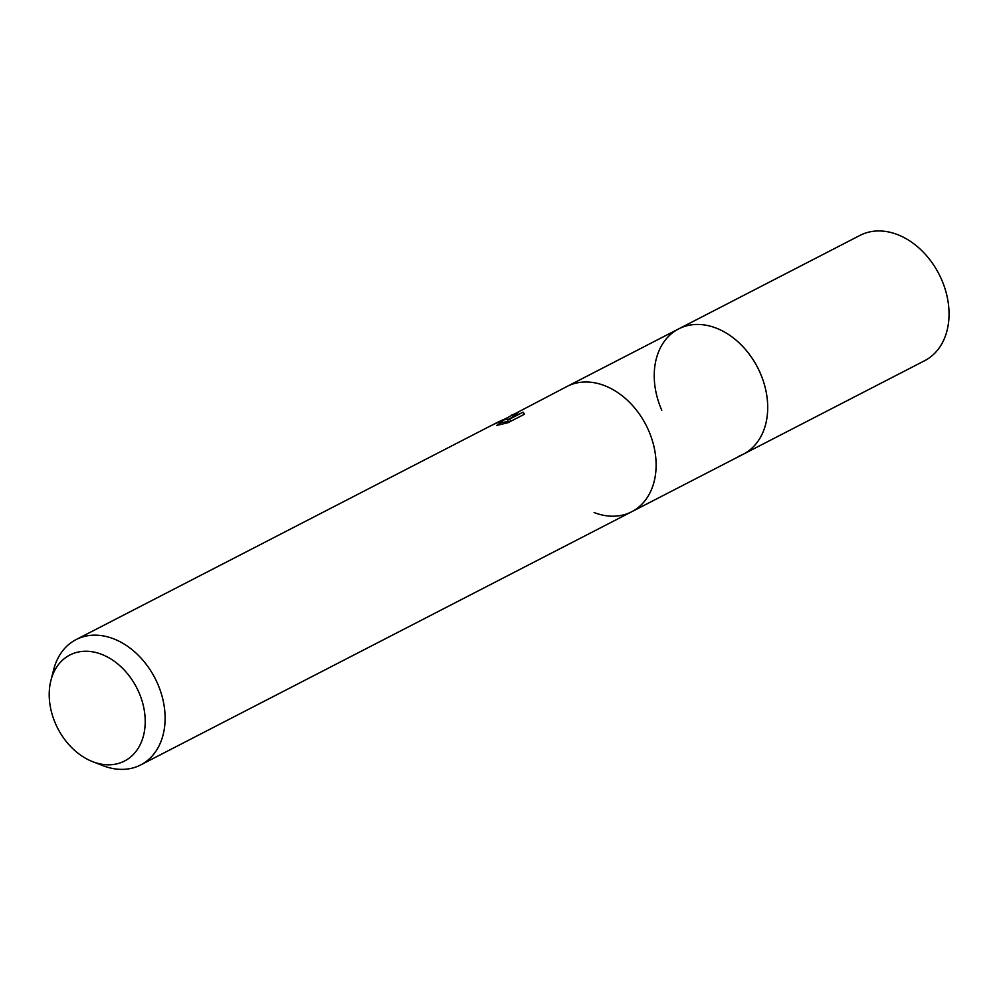 <?xml version="1.0" encoding="UTF-8"?>
<svg xmlns="http://www.w3.org/2000/svg" width="998" height="998" viewBox="0 0 998 998"><rect width="100%" height="100%" fill="white"/><g stroke="black" fill="none" stroke-linecap="round" stroke-linejoin="round"><path stroke-width="1.5" d="M504.19 419.372L567.064 386.438A70.496 52.47 62.7 0 1 571.081 384.642A70.496 52.47 62.7 0 1 647.328 427.693A70.496 52.47 62.7 0 1 631.684 511.762A70.496 52.47 62.7 0 0 648.55 430.375A70.496 52.47 62.7 0 0 567.064 386.438L678.652 328.903A70.496 52.47 62.7 0 1 682.669 327.107A70.496 52.47 62.7 0 1 758.917 370.158A70.496 52.47 62.7 0 1 743.273 454.227L924.61 360.727A70.496 52.47 62.7 0 0 940.253 276.658A70.496 52.47 62.7 0 0 864.006 233.607A70.496 52.47 62.7 0 0 859.989 235.403L678.652 328.903A70.496 52.47 62.7 0 1 716.24 328.117A70.496 52.47 62.7 0 1 760.139 372.84A70.496 52.47 62.7 0 1 765.703 424.05A70.496 52.47 62.7 0 1 743.273 454.227A70.496 52.47 62.7 0 1 739.256 456.011M661.786 410.278A70.496 52.47 62.7 0 1 663.221 342.938A70.496 52.47 62.7 0 1 716.24 328.13A70.496 52.47 62.7 0 1 760.139 372.84A70.496 52.47 62.7 0 1 765.703 424.05L765.703 424.05M501.333 420.607L507.184 419.085L503.316 419.584L496.268 422.94L501.333 420.607M50.898 680.536L53.63 669.783A70.496 52.47 62.7 0 1 76.06 639.606A70.496 52.47 62.7 0 1 80.077 637.822A70.496 52.47 62.7 0 1 156.324 680.861A70.496 52.47 62.7 0 1 140.681 764.93A70.496 52.47 62.7 0 1 136.664 766.726A70.496 52.47 62.7 0 1 103.093 765.703L92.739 761.699A59.643 44.399 62.7 0 1 50.898 680.536A59.643 44.399 62.7 0 1 73.278 653.49A59.643 44.399 62.7 0 1 138.822 692.188A59.643 44.399 62.7 0 1 121.145 762.547A59.643 44.399 62.7 0 1 92.739 761.699M511.201 415.243L518.511 412.349L509.741 419.06L523.127 412.162L524.561 414.17L508.069 422.678L496.567 425.497L502.73 421.855L496.904 422.89L490.841 425.734L76.06 639.606M503.017 422.478L508.132 421.256L507.184 419.085M493.748 424.287L496.268 422.94M524.15 414.382L510.702 421.256L509.741 419.06M524.087 414.357L523.127 412.162M743.273 454.227L631.684 511.762A70.496 52.47 62.7 0 1 594.097 512.535M631.684 511.762L140.681 764.93M511.051 417.962L507.495 419.796M502.73 421.855L503.591 423.801"/></g></svg>
